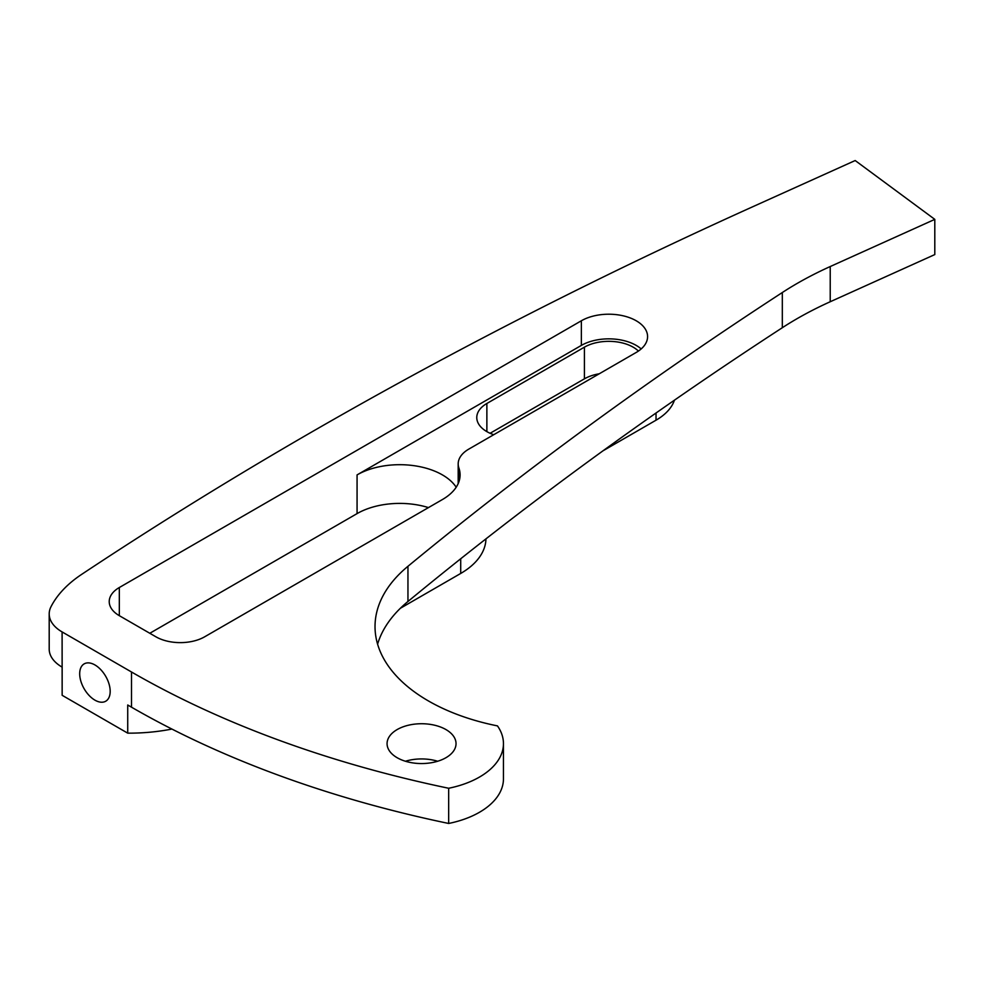 <?xml version="1.0" encoding="UTF-8"?>
<svg xmlns="http://www.w3.org/2000/svg" width="984" height="984" viewBox="0 0 984 984"><rect width="100%" height="100%" fill="white"/><g stroke="black" fill="none" stroke-linecap="round" stroke-linejoin="round"><path stroke-width="1.48" d="M405.42 761.247A34.489 19.914 180 0 1 437.683 761.247M397.167 757.729A34.489 19.914 180 0 1 387.069 743.646A34.489 19.914 180 0 1 408.36 725.245A34.489 19.914 180 0 1 445.937 729.562A34.489 19.914 180 0 1 456.035 743.646A34.489 19.914 180 0 1 434.756 762.034A34.489 19.914 180 0 1 397.167 757.729M110.183 691.346A21.55 12.448 60 0 1 105.719 701.223A21.55 12.448 60 0 1 89.101 695.442A21.55 12.448 60 0 1 79.692 673.757A21.55 12.448 60 0 1 84.157 663.88A21.55 12.448 60 0 1 100.774 669.661A21.55 12.448 60 0 1 110.183 691.346M400.365 608.284L460.709 573.451A86.211 49.778 0 0 0 485.948 538.875M602.983 450.82L656.033 420.193A66.814 38.573 0 0 0 674.409 400.205M581.359 320.772A38.794 22.398 180 0 1 636.217 320.772A38.794 22.398 180 0 1 647.583 336.602A38.794 22.398 180 0 1 636.217 352.444L468.802 449.11A36.211 20.91 0 0 0 458.187 463.894A36.211 20.91 0 0 0 458.901 468.015A60.344 34.846 0 0 1 460.094 474.903A60.344 34.846 0 0 1 442.419 499.54L204.672 636.796A34.489 19.914 180 0 1 155.903 636.796L119.322 615.677A34.489 19.914 180 0 1 109.224 601.605A34.489 19.914 180 0 1 119.322 587.522L581.359 320.772L581.359 345.409A38.794 22.398 180 0 1 636.217 345.409A38.794 22.398 180 0 1 641.187 348.926M638.419 351.067A34.489 19.914 0 0 0 584.41 347.168L486.871 403.477A34.489 19.914 0 0 0 476.773 417.56A34.489 19.914 0 0 0 486.871 431.632A34.489 19.914 0 0 0 493.734 434.707M149.802 633.278L357.069 513.611L357.069 474.903A60.344 34.846 180 0 1 442.419 474.903A60.344 34.846 180 0 1 456.195 487.215M357.069 513.611A60.344 34.846 180 0 1 428.446 507.596M62.152 667.14L62.152 694.519A132.754 76.641 0 0 0 62.152 695.307L62.103 631.925A44.071 25.449 0 0 1 49.2 613.93L49.2 649.12A44.071 25.449 0 0 0 62.103 667.115M49.2 613.93A44.071 25.449 0 0 1 50.983 606.759A149.999 86.604 0 0 1 81.734 574.324A4836.323 2792.223 0 0 1 753.277 206.505L855.182 160.54L934.8 219.37L934.8 254.573L830.225 301.744L830.225 266.541A362.087 209.051 0 0 0 782.317 292.531A5261.079 3037.46 0 0 0 407.954 566.292A182.065 105.116 180 0 0 375.027 626.574A182.065 105.116 180 0 0 497.474 725.897A81.906 47.281 180 0 1 503.451 743.646A81.906 47.281 180 0 1 448.667 788.258A862.119 497.744 0 0 1 131.512 671.998L62.103 631.925M782.317 292.531L782.317 327.721A362.087 209.051 180 0 1 830.225 301.744M782.317 327.721A5261.079 3037.46 0 0 0 407.954 601.482L407.954 566.292M377.598 644.176A182.065 105.116 180 0 1 407.954 601.482M503.451 743.646L503.451 778.836A81.906 47.281 180 0 1 448.667 823.46L448.667 788.258M62.152 695.307L127.723 733.154L127.723 704.999L131.512 707.189A862.119 497.744 0 0 0 448.667 823.46M934.8 219.37L830.225 266.541M490.106 433.28L584.41 378.84A34.489 19.914 180 0 1 599.256 373.785M357.069 474.903L581.359 345.409M171.917 729.058A132.754 76.641 180 0 1 127.723 733.154M460.709 573.451L460.709 558.777M656.033 420.193L656.033 413.009M486.871 403.477L486.871 431.632M131.512 707.189L131.512 671.998M458.901 481.779L458.901 468.015M584.41 347.168L584.41 378.84M119.322 615.677L119.322 587.522M458.187 483.574L458.187 463.894"/></g></svg>
